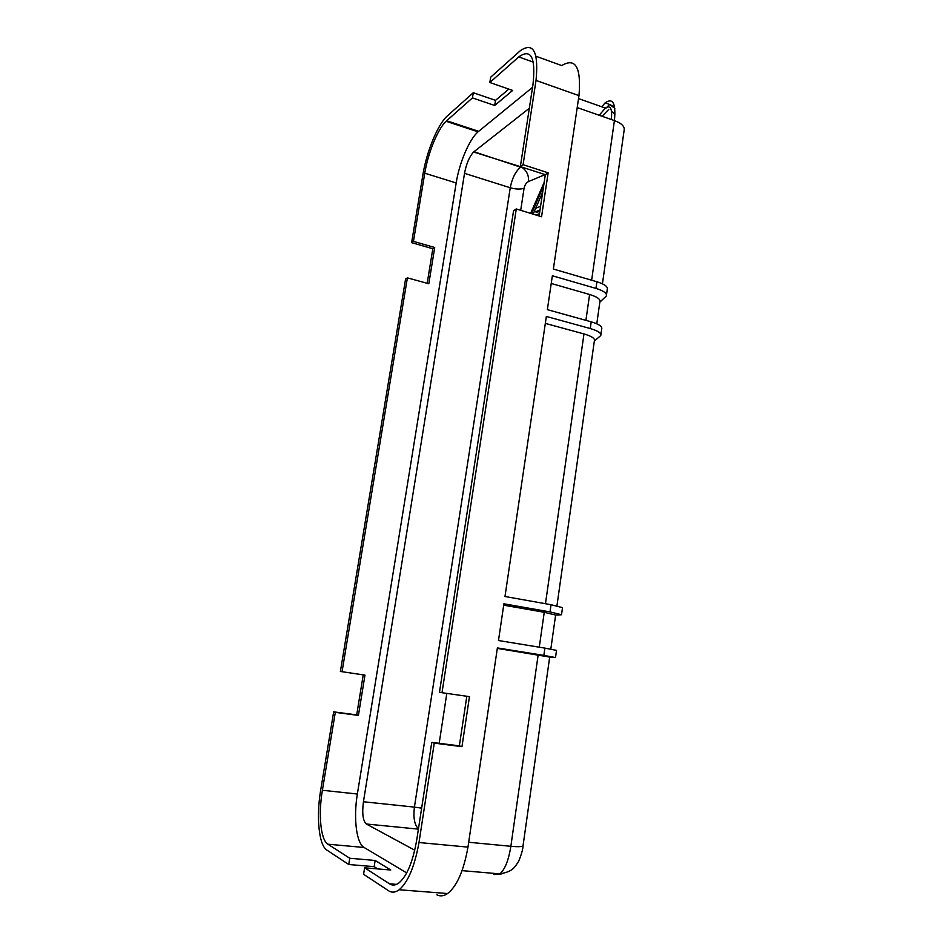 <?xml version="1.0" encoding="UTF-8"?>
<svg xmlns="http://www.w3.org/2000/svg" width="943" height="943" viewBox="0 0 943 943"><rect width="100%" height="100%" fill="white"/><g stroke="black" fill="none" stroke-linecap="round" stroke-linejoin="round"><path stroke-width="1.41" d="M406.692 872.912L364.128 847.486C356.301 843.207 353.354 817.746 357.362 794.03L456.176 182.966L424.763 173.194L413.447 241.373L411.619 242.657L423.159 173.229C426.967 150.974 437.646 124.995 446.864 116.343L473.292 92.732L495.523 100.347L494.698 105.486L512.662 90.445L489.841 82.513L518.744 56.922C531.098 48.211 535.836 57.405 532.984 84.505L520.347 166.616L523.082 164.695L536.025 80.426C538.701 51.818 533.502 41.881 520.418 50.616L490.702 77.173L489.841 82.513M508.807 89.102L495.523 100.347M535.978 56.25L561.722 65.562C575.572 57.299 581.324 67.318 578.978 95.62L553.364 269.038L596.907 281.757L595.964 288.405L552.362 275.769L547.364 309.646L591.214 321.822L590.259 328.541L546.351 316.447L504.988 596.495L551.042 604.711L550.017 611.913L503.904 603.803L498.482 640.533L544.877 648.112L543.84 655.397L497.385 647.912L467.964 847.12C463.732 870.719 456.954 886.184 447.607 893.54C443.87 896.098 440.298 896.534 436.892 894.848M536.025 80.426L578.978 95.62M555.51 657.483L556.511 650.387L544.877 648.112M413.447 241.373L434.723 247.502L428.806 283.749L407.4 277.855L405.584 278.998L340.388 671.451L364.976 675.129L358.411 715.419L335.307 712.354L322.388 790.269C318.251 814.245 320.596 839.918 327.869 844.185L349.747 858.248L375.137 860.464L374.159 866.664L377.754 868.916M411.619 242.657L432.825 248.752L434.723 247.502M374.159 866.664L348.745 864.507L349.747 858.248M439.485 692.186L442.008 692.716L516.293 208.945L513.57 210.666L439.485 692.186M606.49 294.829L607.257 289.418C608.058 286.731 604.604 284.173 596.907 281.757M516.293 208.945L541.553 216.749L548.154 172.817L545.325 174.679L520.347 166.616M375.137 860.464L390.767 870.012L364.623 867.808L363.585 874.291L389.164 891.135C392.3 892.832 395.636 892.373 399.172 889.756C408.024 882.235 414.637 866.487 418.998 842.523L434.263 743.143L461.964 746.656L469.473 696.653L442.008 692.716M407.4 277.855L342.038 671.793M414.731 850.209L366.344 824.005C362.902 820.858 361.935 813.432 363.444 801.75L464.522 173.347C466.396 163.587 469.425 156.479 473.622 152.012L529.329 108.256M473.964 151.729L520.642 167.194C515.597 171.296 512.132 178.144 510.246 187.751L414.413 807.114L421.639 808.139M335.307 712.354L333.681 711.847L320.502 791.177C316.341 816.956 318.769 844.091 326.384 849.773L348.745 864.507M539.113 215.994L545.325 174.679M556.936 605.854L594.385 340.753C595.104 338.454 591.638 336.179 583.976 333.94L545.325 323.39M594.338 341.06L600.774 335.543C601.528 333.174 598.027 330.84 590.259 328.541M418.998 842.523L467.964 847.12M550.818 649.126L555.627 615.06L544.252 612.29L503.703 605.17M555.616 615.119L561.521 614.742L550.017 611.913M521.184 166.887L521.868 167.335C526.772 170.695 528.976 175.445 528.469 181.575C526.277 182.694 524.815 184.934 524.072 188.305L520.701 210.313M364.623 867.808L389.542 883.827C392.477 885.689 395.624 885.383 398.972 882.896C407.128 875.882 413.093 861.265 416.877 839.07L431.764 742.365L459.347 745.866L466.82 696.276M600.915 334.517L601.705 328.93C602.471 326.502 598.97 324.144 591.214 321.822M497.315 648.395L549.686 657.082L555.498 657.554L543.84 655.397M494.698 105.486L472.455 97.907L473.292 92.732M434.263 743.143L431.764 742.365M472.455 97.907L446.086 121.282C437.717 129.073 427.969 153.12 424.763 173.194M456.176 182.966C459.265 163.068 469.249 139.375 478.042 131.831L532.536 87.357M461.964 746.656L459.347 745.866M418.468 828.779C414.496 824.972 413.14 817.746 414.413 807.114L363.444 801.75M473.622 152.012L522.198 167.206M612.502 119.914L611.335 119.466C612.408 108.61 610.416 104.803 605.382 108.068L599.218 115.27M615.025 114.044L611.559 111.451M363.232 674.882L356.702 714.9L358.411 715.419M561.545 614.541L562.511 607.646L551.042 604.711M599.831 302.184L606.337 295.972C607.127 293.332 603.673 290.809 595.964 288.405M432.825 248.752L427.179 283.301M596.789 323.767L599.878 301.843C600.644 299.285 597.214 296.833 589.599 294.487L551.231 283.466M548.154 172.817L523.082 164.695M602.436 283.808L624.125 130.299C624.891 126.551 621.661 123.309 614.423 120.586C616.038 103.4 612.962 97.471 605.17 102.799L609.673 104.532L614.824 108.339M356.702 714.9L333.681 711.847M544.17 182.388L530.638 213.377M531.581 213.672L543.687 185.571M533.149 214.155L534.693 210.631M535.636 208.474L542.708 192.066M540.575 206.269L536.013 208.179C534.481 210.03 534.327 211.244 535.541 211.821L536.414 212.092M537.109 212.305L539.832 211.185M535.541 211.821L540.021 209.959M536.072 215.051L539.467 213.648M493.861 874.574L499.825 873.89C504.918 869.564 508.595 860.358 510.858 846.295L538.158 654.961M498.859 874.526L502.925 873.524M357.362 794.03L322.388 790.269M464.522 173.347L510.246 187.751C515.621 189.272 520.23 189.46 524.072 188.305M528.469 181.575L545.078 174.596M446.805 693.4L439.179 743.308M478.643 131.313L446.664 120.751M533.349 62.167L518.744 56.922M578.542 98.602L605.382 108.068M366.344 824.005L418.409 829.133M396.461 884.381L389.542 883.827M583.976 333.94L545.467 603.72M364.128 847.486L327.869 844.185M591.638 280.212L614.423 120.586L577.21 107.585L611.323 119.502M589.599 294.487L585.909 320.349M601.787 106.795L605.17 102.799M544.252 612.29L539.266 647.204M468.683 842.252L510.858 846.295C519.098 847.014 523.165 846.731 523.082 845.447L549.686 657.082M399.172 889.756L447.607 893.54M602.07 116.272L608.754 109.4M609.673 104.532L614.612 106.96M605.901 108.209L609.614 104.508M478.042 131.831L446.086 121.282M462.046 870.637L499.825 873.89C513.157 871.462 514.289 867.737 518.579 861.442C521.479 854.37 522.952 849.195 523.011 845.942"/></g></svg>
